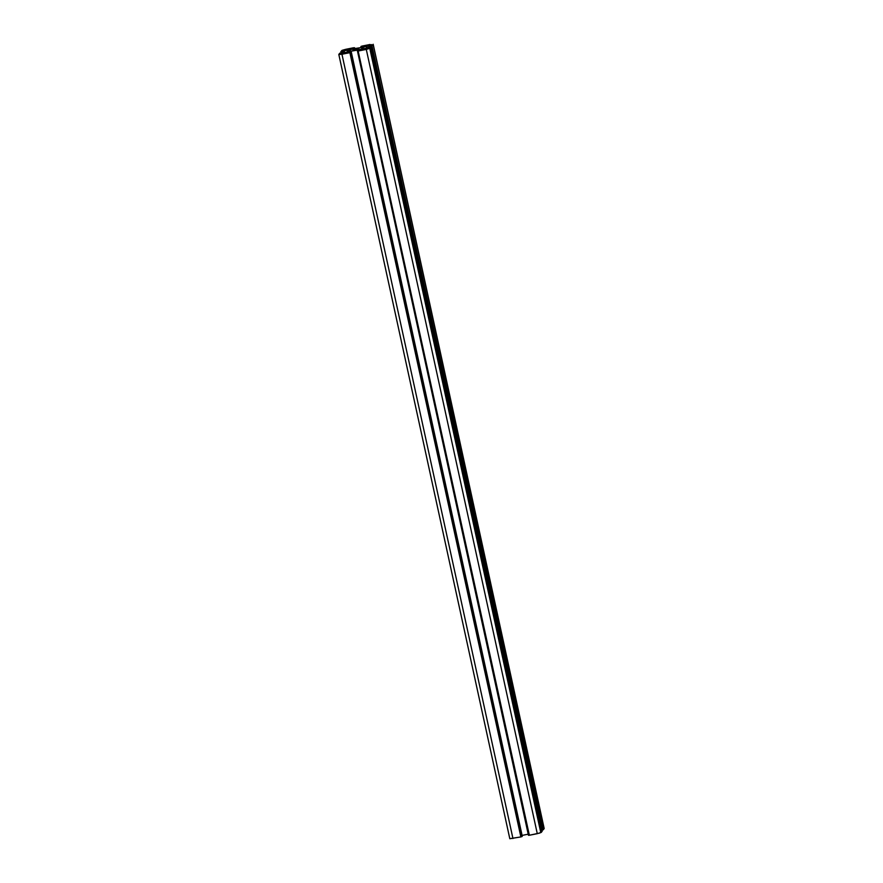 <?xml version="1.0" encoding="UTF-8"?>
<svg xmlns="http://www.w3.org/2000/svg" width="883" height="883" viewBox="0 0 883 883"><rect width="100%" height="100%" fill="white"/><g stroke="black" fill="none" stroke-linecap="round" stroke-linejoin="round"><path stroke-width="1.32" d="M356.324 48.951L358.686 48.786L355.683 49.79L353.31 49.956L356.324 48.951L356.467 49.614L356.324 48.951L357.317 48.775L358.686 48.764L357.659 49.293L353.41 50.022L356.324 48.951M341.544 53.477L341.677 54.095L341.544 53.477L344.845 52.825L341.544 53.477M344.966 53.399L344.845 52.825L340.606 54.194L344.955 53.399L344.988 52.792L344.955 53.399M347.648 49.15L345.529 49.569L345.661 50.188L345.529 49.569L347.648 49.15L347.77 49.724L347.648 49.15M347.946 49.636L343.068 50.618L347.946 49.636M343.134 50.861L347.185 50.055L347.582 51.876L347.185 50.055L348.09 51.711L347.703 49.978L350.474 49.878L349.436 51.247L345.838 52.428L349.348 51.302L350.452 49.856L343.156 50.861M370.496 45.419L366.754 46.159L367.196 48.212L366.754 46.159L370.474 45.419M371.335 44.989L367.162 45.916L371.335 44.989M368.752 46.391L369.127 47.185L368.951 46.369L371.633 45.728L542.637 829.987L371.335 45.861L542.063 830.208L371.07 45.949L541.985 830.219L371.633 45.728L542.637 829.987L371.368 45.817L368.951 46.126L368.928 47.229M366.467 45.949L371.611 44.614L366.467 45.971M363.664 49.625L368.939 48.123L363.664 49.636M364.171 49.625L364.348 48.973L368.928 48.135L364.204 49.614M544.171 828.508L542.637 829.987L371.633 45.728L543.211 829.843L371.953 45.662L543.211 829.843L544.16 828.596L373.167 44.338L372.218 45.585L373.167 44.338L544.127 828.475M370.054 44.492L362.129 46.059L370.054 44.492M361.864 46.148L360.981 46.424L361.864 46.148M360.981 46.424L360.904 47.594L360.981 46.424M361.114 47.55L360.937 46.744L362.427 46.457L362.571 47.119L362.692 46.369L360.937 46.744L361.114 47.55M362.836 47.031L362.803 46.225L362.968 46.987L362.803 46.225L363.686 45.938L363.851 46.711L363.686 45.938L364.977 45.684L365.109 46.302L364.977 45.684L365.672 45.64L365.22 46.236L361.037 47.561L349.293 49.47L351.997 49.338L351.743 48.311L350.452 48.576L350.639 49.415L350.452 48.576L352.438 48.256L351.743 48.311L351.975 49.349L361.489 47.461L365.132 46.291L365.132 45.651L362.836 46.192L362.836 47.031M349.701 49.459L350.452 48.576L349.701 49.459M352.328 48.433L352.505 49.26L352.328 48.433M352.703 49.216L352.538 48.422L352.703 49.216M354.204 48.918L354.028 48.123L352.538 48.422L354.028 48.123L354.204 48.918M354.293 48.035L354.469 48.874L354.293 48.035M354.778 48.808L354.547 47.704L354.778 48.808M353.641 47.748L345.717 49.327L353.641 47.748M341.754 50.585L345.717 49.327L342.185 50.32L340.805 51.821L341.754 50.585M340.805 51.832L341.015 52.781M341.5 51.799L341.688 52.649M341.71 51.788L343.829 51.357L344.138 52.803L344.094 51.28L341.71 51.788M344.271 51.048L344.635 52.704M344.061 51.048L342.416 51.291L344.061 51.048M350.761 51.214L350.948 52.02M345.838 52.428L341.533 53.311L345.838 52.428M340.838 53.344L341.533 53.311L340.86 53.388M341.048 53.388L342.814 52.682L341.048 53.388M343.388 52.947L343.266 52.362M340.937 52.792L343.057 52.373L340.937 52.792M339.789 53.157L338.84 54.404L339.789 53.157M341.953 54.249L338.818 54.47L341.953 54.249L512.946 838.508L341.953 54.249L349.878 52.671L341.953 54.249M509.833 838.662L520.871 836.941L349.878 52.671L521.136 836.852L350.176 52.538L521.18 836.808L350.441 52.461L521.445 836.72L350.176 52.538L350.761 52.395L521.445 836.72L350.441 52.461L522.019 836.576L350.761 52.395L351.279 51.976L522.261 836.234M351.07 51.987L350.97 51.17L351.147 51.976L349.348 52.351L351.07 51.987M349.315 52.373L346.346 53.112L346.776 52.505L347.218 53.013L347.074 52.373L350.385 51.324L350.551 52.097L350.97 51.17L359.58 49.459L359.811 50.497L359.58 49.459L360.33 50.408L360.109 49.393L362.714 49.26L350.816 51.203L346.809 52.472L346.5 53.135L349.315 52.373M528.211 834.192L522.096 835.406L528.211 834.192M362.427 49.89L360.253 50.43L362.394 49.912M360.253 50.43L359.558 50.474L360.253 50.43M359.469 50.32L357.979 50.618L359.469 50.32M358.056 50.949L357.46 51.037L357.979 50.618L357.46 51.037L528.453 835.296L358.068 50.949M357.46 51.037L529.138 835.197L528.464 835.307L357.46 51.037M371.202 46.909L542.195 831.168L539.91 833.011L529.16 835.274L358.156 51.004L529.149 835.263L358.156 51.015L529.359 835.252L537.283 833.673L366.29 49.415L358.355 50.993L366.29 49.415L537.283 833.673L541.246 832.415L370.242 48.157L366.29 49.415L370.242 48.157L541.246 832.415L542.195 831.179L371.202 46.909L370.242 48.157L371.202 46.909L542.184 831.168M370.297 46.954L367.946 47.439L370.297 46.954M367.913 47.461L367.825 48.09L367.913 47.461M368.023 48.057L361.522 48.863L362.56 47.494L362.858 48.83L362.858 47.362L363.178 48.819L362.858 47.362L366.169 46.313L362.593 47.461L361.522 48.863L368.023 48.057M366.611 48.333L366.169 46.313L366.754 46.159L366.169 46.313L366.611 48.333M371.003 45.596L370.132 45.872L371.003 45.596M338.818 54.47L509.811 838.729L520.871 836.941L522.272 836.245L351.279 51.976M366.964 48.267L366.522 46.214M373.189 44.271L544.182 828.53M540.584 831.709L369.58 47.45M542.162 829.634L371.169 45.375"/></g></svg>
